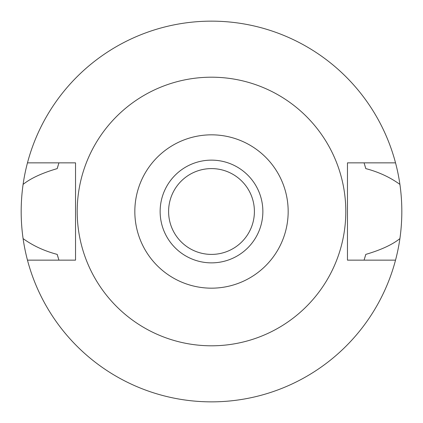 <?xml version="1.0" encoding="UTF-8"?>
<svg xmlns="http://www.w3.org/2000/svg" width="423" height="423" viewBox="0 0 423 423"><rect width="100%" height="100%" fill="white"/><g stroke="black" fill="none" stroke-linecap="round" stroke-linejoin="round"><path stroke-width="0.63" d="M211.5 288.169A76.669 76.669 0 0 1 134.831 211.5A76.669 76.669 0 0 1 211.5 134.831A76.669 76.669 0 0 1 288.169 211.5A76.669 76.669 0 0 1 211.5 288.169M211.5 262.863A51.363 51.363 0 0 0 262.863 211.5A51.363 51.363 0 0 0 211.5 160.137A51.363 51.363 0 0 0 160.137 211.5A51.363 51.363 0 0 0 211.5 262.863M211.5 345.803A134.303 134.303 0 0 1 77.198 211.5A134.303 134.303 0 0 1 211.5 77.198A134.303 134.303 0 0 1 345.803 211.5A134.303 134.303 0 0 1 211.5 345.803M395.531 162.855L347.463 162.855L347.463 260.145L395.531 260.145A190.35 190.35 0 0 1 27.469 260.145L75.537 260.145L75.537 162.855L27.469 162.855A190.35 190.35 0 0 1 399.909 184.396C389.98 177.237 378.606 171.976 365.784 168.608L364.071 162.855A160.137 160.137 0 0 1 364.298 163.585M58.221 165.144A160.137 160.137 0 0 0 57.216 168.608C42.062 173.049 30.689 178.31 23.091 184.396C20.542 202.575 20.542 220.647 23.091 238.604C33.02 245.763 44.394 251.024 57.216 254.392L58.929 260.145A160.137 160.137 0 0 1 58.702 259.415M57.216 254.392A160.137 160.137 0 0 0 58.221 257.856M364.779 257.856A160.137 160.137 0 0 0 365.784 254.392L364.071 260.145A160.137 160.137 0 0 0 364.298 259.415M365.784 168.608A160.137 160.137 0 0 0 364.779 165.144M57.216 168.608L58.929 162.855A160.137 160.137 0 0 0 58.702 163.585M27.469 260.145A190.35 190.35 0 0 1 23.091 238.604M365.784 254.392C380.938 249.951 392.311 244.69 399.909 238.604A190.35 190.35 0 0 1 395.531 260.145M399.909 238.604C402.458 220.425 402.458 202.353 399.909 184.396M23.091 184.396A190.35 190.35 0 0 1 27.469 162.855M211.5 254.403A42.903 42.903 0 0 0 254.403 211.5A42.903 42.903 0 0 0 211.5 168.597A42.903 42.903 0 0 0 168.597 211.5A42.903 42.903 0 0 0 211.5 254.403"/></g></svg>
